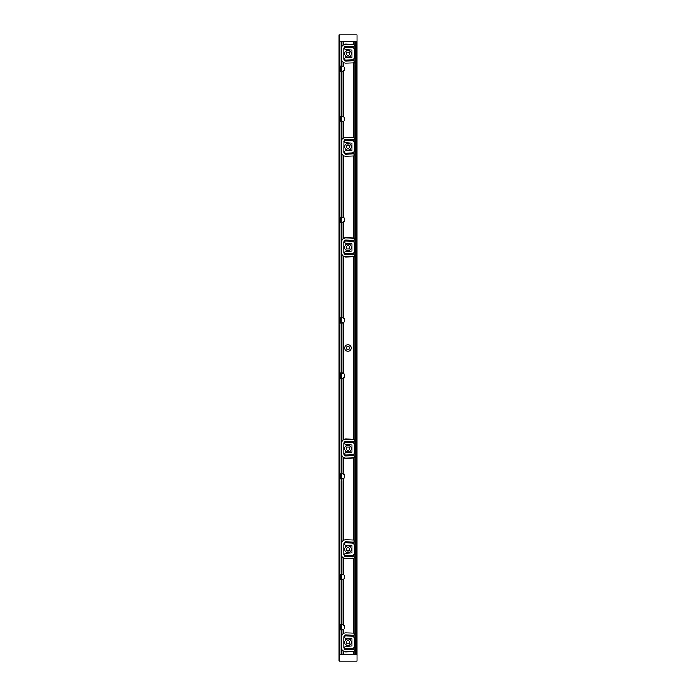 <?xml version="1.0" encoding="UTF-8"?>
<svg xmlns="http://www.w3.org/2000/svg" width="696" height="696" viewBox="0 0 696 696"><rect width="100%" height="100%" fill="white"/><g stroke="black" fill="none" stroke-linecap="round" stroke-linejoin="round"><path stroke-width="1.04" d="M346.312 549.257A1.662 1.662 0 0 1 347.974 547.595A1.662 1.662 0 0 1 349.636 549.257A1.662 1.662 0 0 1 347.974 550.91A1.662 1.662 0 0 1 346.312 549.257M353.264 555.017L353.455 554.869A2.262 2.262 0 0 0 354.264 553.137L354.264 545.368A2.262 2.262 0 0 0 353.455 543.637L353.264 543.489A2.262 2.262 0 0 0 352.08 543.106L345.903 542.889A1.131 1.131 0 0 0 344.729 543.976A1.131 1.131 0 0 0 345.825 545.151L352.002 545.612L352.002 552.894L345.825 553.355A1.131 1.131 0 0 0 344.729 554.529A1.131 1.131 0 0 0 345.903 555.617L352.08 555.399A2.262 2.262 0 0 0 353.264 555.017L353.264 556.278A1.131 1.131 0 0 0 353.09 556.269L345.929 556.522A2.036 2.036 0 0 1 343.824 554.486L343.928 555.121M343.928 543.385L343.824 544.02A2.036 2.036 0 0 1 345.929 541.984L353.09 542.236A1.131 1.131 0 0 0 353.264 542.227L353.455 542.184A1.131 1.131 0 0 0 353.455 540.018L353.264 539.974A1.131 1.131 0 0 0 353.168 539.966L346.008 539.722A4.298 4.298 0 0 0 343.337 540.531L343.145 540.688A4.298 4.298 0 0 0 341.632 543.219L341.632 555.286A4.298 4.298 0 0 0 343.145 557.827L343.337 557.975A4.298 4.298 0 0 0 346.008 558.784L353.168 558.54A1.131 1.131 0 0 0 353.264 558.531L353.455 558.488A1.131 1.131 0 0 0 353.455 556.322L353.264 556.278M343.928 442.76L343.824 443.395A2.036 2.036 0 0 1 345.929 441.36L353.09 441.603A1.131 1.131 0 0 0 353.264 441.603L353.455 441.56A1.131 1.131 0 0 0 353.455 439.394L353.264 439.35A1.131 1.131 0 0 0 353.168 439.341L346.008 439.089A4.298 4.298 0 0 0 343.337 439.907L343.145 440.055A4.298 4.298 0 0 0 341.632 442.586L341.632 454.662A4.298 4.298 0 0 0 343.145 457.194L343.337 457.342A4.298 4.298 0 0 0 346.008 458.159L353.168 457.907A1.131 1.131 0 0 0 353.264 457.898L353.455 457.864A1.131 1.131 0 0 0 353.455 455.697L353.264 455.654A1.131 1.131 0 0 0 353.09 455.645L345.929 455.897A2.036 2.036 0 0 1 343.824 453.862L343.928 454.497M343.824 647.567L343.824 637.101A2.036 2.036 0 0 1 345.929 635.065L353.09 635.309A1.131 1.131 0 0 0 353.264 635.309L353.455 635.265A1.131 1.131 0 0 0 353.455 633.099L353.264 633.055A1.131 1.131 0 0 0 353.168 633.047L346.008 632.803A4.298 4.298 0 0 0 343.337 633.612L343.145 633.76A4.298 4.298 0 0 0 341.632 636.292L341.632 648.367A4.298 4.298 0 0 0 343.145 650.899L343.337 651.056A4.298 4.298 0 0 0 346.008 651.865L353.168 651.613A1.131 1.131 0 0 0 353.264 651.613L353.455 651.569A1.131 1.131 0 0 0 353.455 649.403L353.264 649.359A1.131 1.131 0 0 0 353.09 649.351L345.929 649.603A2.036 2.036 0 0 1 343.824 647.567L343.928 648.202M347.974 552.502A3.245 3.245 0 0 0 350.784 547.63A3.245 3.245 0 0 0 345.164 547.63A3.245 3.245 0 0 0 347.974 552.502M343.824 544.02L343.824 554.486M343.337 457.342L343.337 473.967A2.593 2.593 0 0 0 343.259 473.924L343.337 473.967A2.593 2.593 0 0 1 343.337 478.63L343.145 478.717A2.593 2.593 0 0 1 342.215 478.892L340.579 478.892A1.053 1.053 0 0 1 340.022 478.735L339.926 574.557A1.053 1.053 0 0 0 339.822 574.652L340.022 574.487A1.053 1.053 0 0 0 339.918 574.565M346.312 448.624A1.662 1.662 0 0 1 347.974 446.962A1.662 1.662 0 0 1 349.636 448.624A1.662 1.662 0 0 1 347.974 450.286A1.662 1.662 0 0 1 346.312 448.624M353.264 454.392L353.455 454.244A2.262 2.262 0 0 0 354.264 452.513L354.264 444.735A2.262 2.262 0 0 0 353.455 443.004L353.264 442.865A2.262 2.262 0 0 0 352.08 442.473L345.903 442.264A1.131 1.131 0 0 0 344.729 443.352A1.131 1.131 0 0 0 345.825 444.526L352.002 444.979L352.002 452.269L345.825 452.731A1.131 1.131 0 0 0 344.729 453.896A1.131 1.131 0 0 0 345.903 454.993L352.08 454.775A2.262 2.262 0 0 0 353.264 454.392L353.264 455.654M343.824 252.605L343.824 242.138A2.036 2.036 0 0 1 345.929 240.103L353.09 240.355A1.131 1.131 0 0 0 353.264 240.346L353.455 240.303A1.131 1.131 0 0 0 353.455 238.136L353.264 238.102A1.131 1.131 0 0 0 353.168 238.093L346.008 237.841A4.298 4.298 0 0 0 343.337 238.658L343.145 238.806A4.298 4.298 0 0 0 341.632 241.338L341.632 253.414A4.298 4.298 0 0 0 343.145 255.945L343.337 256.093A4.298 4.298 0 0 0 346.008 256.911L353.168 256.659A1.131 1.131 0 0 0 353.264 256.65L353.455 256.606A1.131 1.131 0 0 0 353.455 254.44L353.264 254.397A1.131 1.131 0 0 0 353.09 254.397L345.929 254.64A2.036 2.036 0 0 1 343.824 252.605L343.928 253.24M347.974 451.869A3.245 3.245 0 0 0 350.784 447.006A3.245 3.245 0 0 0 345.164 447.006A3.245 3.245 0 0 0 347.974 451.869M343.824 443.395L343.824 453.862M341.44 322.918L341.44 373.082L340.579 373.082A1.053 1.053 0 0 0 340.022 373.239L340.022 322.761A1.053 1.053 0 0 1 339.918 322.692L340.022 322.761A1.053 1.053 0 0 0 340.579 322.918L342.215 322.918A2.593 2.593 0 0 0 343.145 322.744L343.337 322.666A2.593 2.593 0 0 0 343.337 317.994L343.145 317.907A2.593 2.593 0 0 0 342.215 317.733L340.579 317.733A1.053 1.053 0 0 0 340.022 317.889L339.822 318.055A1.053 1.053 0 0 0 339.526 318.794L339.526 321.865A1.053 1.053 0 0 0 339.822 322.605L339.926 373.308A1.053 1.053 0 0 0 339.822 373.395L340.022 373.239A1.053 1.053 0 0 0 339.918 373.308M341.44 373.082L342.215 373.082A2.593 2.593 0 0 1 343.145 373.256L343.145 322.744A2.593 2.593 0 0 0 343.337 322.666L343.337 373.334A2.593 2.593 0 0 0 343.145 373.256L343.337 373.334A2.593 2.593 0 0 1 343.337 378.006L343.145 378.093A2.593 2.593 0 0 1 342.215 378.267L340.579 378.267A1.053 1.053 0 0 1 340.022 378.111L339.926 473.933A1.053 1.053 0 0 0 339.909 473.95L340.022 473.863A1.053 1.053 0 0 0 339.918 473.941L339.822 474.028A1.053 1.053 0 0 0 339.526 474.768L339.526 477.83A1.053 1.053 0 0 0 340.022 478.735L340.022 574.487A1.053 1.053 0 0 1 340.579 574.331L342.215 574.331A2.593 2.593 0 0 1 343.145 574.505L343.241 574.548A2.593 2.593 0 0 0 343.145 574.505L343.145 557.827M344.729 348A3.245 3.245 0 0 1 349.601 345.19A3.245 3.245 0 0 1 349.601 350.81A3.245 3.245 0 0 1 344.729 348M346.312 146.743A1.662 1.662 0 0 1 347.974 145.09A1.662 1.662 0 0 1 349.636 146.743A1.662 1.662 0 0 1 347.974 148.405A1.662 1.662 0 0 1 346.312 146.743M353.359 62.927L353.264 62.944A1.131 1.131 0 0 1 353.168 62.953L346.008 63.197A4.298 4.298 0 0 1 343.337 62.388L343.145 62.24A4.298 4.298 0 0 1 341.632 59.708L341.632 47.633A4.298 4.298 0 0 1 343.145 45.101L343.337 44.944A4.298 4.298 0 0 1 346.008 44.135L353.168 44.387A1.131 1.131 0 0 1 353.264 44.387L353.455 44.431A1.131 1.131 0 0 1 353.455 46.597L353.264 46.641A1.131 1.131 0 0 1 353.09 46.649L345.929 46.397A2.036 2.036 0 0 0 343.824 48.433L343.824 58.899A2.036 2.036 0 0 0 345.929 60.935L353.09 60.691A1.131 1.131 0 0 1 353.264 60.691L353.455 60.735A1.131 1.131 0 0 1 353.455 62.901L353.264 137.469A1.131 1.131 0 0 0 353.168 137.46L346.008 137.216A4.298 4.298 0 0 0 343.337 138.025L343.145 138.173A4.298 4.298 0 0 0 341.632 140.714L341.632 152.781A4.298 4.298 0 0 0 343.145 155.312L343.337 155.469A4.298 4.298 0 0 0 346.008 156.278L353.168 156.035A1.131 1.131 0 0 0 353.264 156.026L353.455 155.982A1.131 1.131 0 0 0 353.455 153.816L353.264 153.773A1.131 1.131 0 0 0 353.09 153.764L345.929 154.016A2.036 2.036 0 0 1 343.824 151.98L343.928 152.615M353.264 152.511L353.455 152.363A2.262 2.262 0 0 0 354.264 150.632L354.264 142.863A2.262 2.262 0 0 0 353.455 141.131L353.264 140.984A2.262 2.262 0 0 0 352.08 140.601L345.903 140.383A1.131 1.131 0 0 0 344.729 141.471A1.131 1.131 0 0 0 345.825 142.645L352.002 143.106L352.002 150.388L345.825 150.849A1.131 1.131 0 0 0 344.729 152.024A1.131 1.131 0 0 0 345.903 153.111L352.08 152.894A2.262 2.262 0 0 0 353.264 152.511L353.264 153.773M343.337 116.737L343.145 116.658A2.593 2.593 0 0 0 342.215 116.484L340.579 116.484A1.053 1.053 0 0 0 340.022 116.641L339.822 116.797A1.053 1.053 0 0 0 339.526 117.537L339.526 120.608A1.053 1.053 0 0 0 339.822 121.348L340.022 121.513A1.053 1.053 0 0 0 340.579 121.669L342.215 121.669A2.593 2.593 0 0 0 343.145 121.496L343.337 121.409A2.593 2.593 0 0 0 343.337 116.737L343.337 71.096A2.593 2.593 0 0 0 343.337 66.424L343.145 66.346A2.593 2.593 0 0 0 342.215 66.172L340.579 66.172A1.053 1.053 0 0 0 340.022 66.329L339.822 66.485A1.053 1.053 0 0 0 339.526 67.225L339.526 70.296A1.053 1.053 0 0 0 339.822 71.035L340.022 71.192A1.053 1.053 0 0 0 340.579 71.349L342.215 71.349A2.593 2.593 0 0 0 343.145 71.183L343.337 71.096A2.593 2.593 0 0 1 343.302 71.114M343.337 238.658L343.337 222.033A2.593 2.593 0 0 0 343.337 217.369L343.145 217.282A2.593 2.593 0 0 0 342.215 217.109L340.579 217.109A1.053 1.053 0 0 0 340.022 217.265L339.822 217.43A1.053 1.053 0 0 0 339.526 218.17L339.526 221.232A1.053 1.053 0 0 0 339.822 221.972L340.022 222.137A1.053 1.053 0 0 0 340.579 222.294L342.215 222.294A2.593 2.593 0 0 0 343.145 222.12L343.337 222.033A2.593 2.593 0 0 1 343.145 222.12L343.145 238.806M343.928 140.879L343.824 151.98M343.824 141.514A2.036 2.036 0 0 1 345.929 139.478L353.09 139.731A1.131 1.131 0 0 0 353.264 139.722L353.455 139.679A1.131 1.131 0 0 0 353.455 137.512L353.359 137.486M346.312 247.376A1.662 1.662 0 0 1 347.974 245.714A1.662 1.662 0 0 1 349.636 247.376A1.662 1.662 0 0 1 347.974 249.037A1.662 1.662 0 0 1 346.312 247.376M353.264 253.135L353.455 252.996A2.262 2.262 0 0 0 354.264 251.265L354.264 243.487A2.262 2.262 0 0 0 353.455 241.756L353.264 241.608A2.262 2.262 0 0 0 352.08 241.225L345.903 241.007A1.131 1.131 0 0 0 344.729 242.104A1.131 1.131 0 0 0 345.825 243.269L352.002 243.73L352.002 251.021L345.825 251.474A1.131 1.131 0 0 0 344.729 252.648A1.131 1.131 0 0 0 345.903 253.735L352.08 253.527A2.262 2.262 0 0 0 353.264 253.135L353.264 254.397M347.974 149.988A3.245 3.245 0 0 0 350.784 145.125A3.245 3.245 0 0 0 345.164 145.125A3.245 3.245 0 0 0 347.974 149.988M343.337 557.975L343.337 574.591A2.593 2.593 0 0 0 343.259 574.557L343.337 574.591A2.593 2.593 0 0 1 343.337 579.263L343.241 579.307A2.593 2.593 0 0 0 343.337 579.263L343.145 624.817A2.593 2.593 0 0 0 342.215 624.651L340.579 624.651A1.053 1.053 0 0 0 340.022 624.808L339.822 624.965A1.053 1.053 0 0 0 339.526 625.704L339.526 628.775A1.053 1.053 0 0 0 339.822 629.515L340.022 629.671A1.053 1.053 0 0 0 340.579 629.828L342.215 629.828A2.593 2.593 0 0 0 343.145 629.654L343.337 629.576A2.593 2.593 0 0 0 343.302 624.886M343.241 579.307L343.276 624.869A2.593 2.593 0 0 0 343.145 624.817L343.145 579.342A2.593 2.593 0 0 0 343.25 579.298L343.145 579.342A2.593 2.593 0 0 1 342.215 579.516L340.579 579.516A1.053 1.053 0 0 1 340.022 579.359L339.926 624.877A1.053 1.053 0 0 1 340.022 624.808L340.022 579.359A1.053 1.053 0 0 1 339.865 579.237M339.926 579.289L339.822 579.202A1.053 1.053 0 0 1 339.526 578.463L339.526 575.392A1.053 1.053 0 0 1 339.822 574.652L339.926 478.665M343.145 540.688L343.145 478.717A2.593 2.593 0 0 0 343.337 478.63L343.337 540.531M343.25 473.924A2.593 2.593 0 0 0 343.145 473.88L343.241 457.272M339.865 377.98A1.053 1.053 0 0 0 340.022 378.111L340.022 473.863A1.053 1.053 0 0 1 340.579 473.706L342.215 473.706A2.593 2.593 0 0 1 343.145 473.88L343.145 457.194M339.926 378.032L339.822 377.945A1.053 1.053 0 0 1 339.526 377.206L339.526 374.135A1.053 1.053 0 0 1 339.822 373.395L339.822 322.605A1.053 1.053 0 0 0 339.918 322.692M343.145 440.055L343.145 378.093A2.593 2.593 0 0 0 343.337 378.006L343.337 439.907M339.822 121.348L339.822 217.43A1.053 1.053 0 0 1 340.022 217.265L340.022 121.513A1.053 1.053 0 0 1 339.918 121.435L339.926 217.335M339.918 222.059A1.053 1.053 0 0 1 339.822 221.972L339.822 318.055A1.053 1.053 0 0 1 340.022 317.889L340.022 222.137A1.053 1.053 0 0 1 339.918 222.059L339.926 317.968M339.022 34.8L339.926 34.8L339.926 41.342L357.083 41.342L357.083 654.658L339.926 654.658L339.926 661.2L338.917 661.2L338.917 34.8L339.022 661.2M353.455 636.718L353.264 636.57A2.262 2.262 0 0 0 352.08 636.179L345.903 635.97A1.131 1.131 0 0 0 344.729 637.058A1.131 1.131 0 0 0 345.825 638.232L352.002 638.684L352.002 645.975L345.825 646.436A1.131 1.131 0 0 0 344.729 647.602A1.131 1.131 0 0 0 345.903 648.698L352.08 648.481A2.262 2.262 0 0 0 353.264 648.098L353.455 647.95A2.262 2.262 0 0 0 354.264 646.219L354.264 638.45A2.262 2.262 0 0 0 353.455 636.718L353.455 635.265M347.974 639.085A3.245 3.245 0 0 1 350.784 643.957A3.245 3.245 0 0 1 345.164 643.957A3.245 3.245 0 0 1 347.974 639.085M353.359 47.972L353.455 48.05A2.262 2.262 0 0 1 354.264 49.781L354.264 57.551A2.262 2.262 0 0 1 353.455 59.282L353.264 59.43A2.262 2.262 0 0 1 352.08 59.821L345.903 60.03A1.131 1.131 0 0 1 344.729 58.943A1.131 1.131 0 0 1 345.825 57.768L352.002 57.316L352.002 50.025L345.825 49.564A1.131 1.131 0 0 1 344.729 48.398A1.131 1.131 0 0 1 345.903 47.302L352.08 47.519A2.262 2.262 0 0 1 353.264 47.902L353.359 46.623M347.974 50.425A3.245 3.245 0 0 1 350.784 55.288A3.245 3.245 0 0 1 345.164 55.288A3.245 3.245 0 0 1 347.974 50.425M347.974 250.621A3.245 3.245 0 0 0 350.784 245.749A3.245 3.245 0 0 0 345.164 245.749A3.245 3.245 0 0 0 347.974 250.621M343.928 59.534L343.824 58.899M339.918 71.123A1.053 1.053 0 0 1 339.822 71.035L339.822 116.797A1.053 1.053 0 0 1 340.022 116.641L340.022 71.192A1.053 1.053 0 0 1 339.918 71.123L339.926 116.711M339.926 41.342L339.926 66.398M340.022 654.658L340.022 629.671A1.053 1.053 0 0 1 339.918 629.602L339.926 654.658M338.917 578.08L338.917 575.766M338.917 477.456L338.917 475.142M338.917 376.832L338.917 374.518M338.917 120.234L338.917 117.92M338.917 220.858L338.917 218.544M338.917 321.482L338.917 319.168M338.917 628.392L338.917 626.078M338.917 69.922L338.917 67.608M357.083 41.342L357.083 34.8L339.926 34.8M339.926 661.2L357.083 661.2L357.083 654.658M355.439 654.658L355.456 41.342L355.439 654.658M346.312 348A1.662 1.662 0 0 0 348.809 349.435A1.662 1.662 0 0 0 348.809 346.565A1.662 1.662 0 0 0 346.312 348M347.974 640.668A1.662 1.662 0 0 0 346.312 642.33A1.662 1.662 0 0 0 347.974 643.991A1.662 1.662 0 0 0 349.636 642.33A1.662 1.662 0 0 0 347.974 640.668M347.974 52.009A1.662 1.662 0 0 0 346.312 53.67A1.662 1.662 0 0 0 347.974 55.332A1.662 1.662 0 0 0 349.636 53.67A1.662 1.662 0 0 0 347.974 52.009M344.407 67.79L344.407 69.731M343.145 62.24L343.145 66.346A2.593 2.593 0 0 1 343.25 66.39L343.241 62.318M343.302 66.407A2.593 2.593 0 0 1 343.337 66.424L343.337 62.388M343.241 116.693L343.241 71.14A2.593 2.593 0 0 1 343.145 71.183L343.145 116.658A2.593 2.593 0 0 1 343.302 116.728M339.822 34.8L339.822 66.485A1.053 1.053 0 0 1 340.022 66.329L340.022 41.342M344.407 626.269L344.407 628.21M343.337 633.612L343.337 629.576A2.593 2.593 0 0 1 343.145 629.654L343.145 633.76M339.822 579.202L339.822 624.965A1.053 1.053 0 0 1 339.892 624.904M339.918 629.602A1.053 1.053 0 0 1 339.822 629.515L339.822 661.2M344.59 319.299L344.555 321.448M343.145 255.945L343.145 317.907A2.593 2.593 0 0 1 343.302 317.976M343.337 317.994L343.337 256.093M344.59 218.674L344.555 220.815M343.145 155.312L343.145 217.282A2.593 2.593 0 0 1 343.302 217.352M343.337 217.369L343.337 155.469M344.407 118.103L344.624 120.025M343.337 138.025L343.337 121.409A2.593 2.593 0 0 1 343.145 121.496L343.145 138.173M344.59 376.701L344.555 374.552M344.529 477.456L344.624 475.351M344.59 577.95L344.555 575.81M340.327 67.79L340.327 69.731M344.642 69.678L344.642 67.851M339.979 69.731L339.979 67.79M340.327 319.36L340.327 321.3M344.642 321.239L344.642 319.412M339.979 321.3L339.979 319.36M340.327 374.7L340.327 376.64M344.642 376.588L344.642 374.761M339.979 376.64L339.979 374.7M340.327 626.269L340.327 628.21M344.642 628.149L344.642 626.322M339.979 628.21L339.979 626.269M341.388 378.093A2.514 2.514 0 0 1 341.284 378.058L340.327 377.249L340.327 374.091L341.284 373.291A2.514 2.514 0 0 1 341.388 373.256L341.588 378.137A2.514 2.514 0 0 0 344.607 375.675A2.514 2.514 0 0 0 341.588 373.204L341.388 373.256M341.284 373.291L341.284 378.058M341.588 373.204L341.588 378.137M341.388 629.654A2.514 2.514 0 0 1 341.284 629.619L340.327 628.819L340.327 625.66L341.284 624.851A2.514 2.514 0 0 1 341.388 624.825L341.588 629.706A2.514 2.514 0 0 0 344.607 627.235A2.514 2.514 0 0 0 341.588 624.773L341.388 624.825M341.284 624.851L341.284 629.619M341.588 624.773L341.588 629.706M341.388 322.744A2.514 2.514 0 0 1 341.284 322.709L340.327 321.909L340.327 318.751L341.284 317.941A2.514 2.514 0 0 1 341.388 317.907L341.588 322.796A2.514 2.514 0 0 0 344.607 320.325A2.514 2.514 0 0 0 341.588 317.863L341.388 317.907M341.284 317.941L341.284 322.709M341.588 317.863L341.588 322.796M341.388 71.175A2.514 2.514 0 0 1 341.284 71.149L340.327 70.34L340.327 67.181L341.284 66.381A2.514 2.514 0 0 1 341.388 66.346L341.588 71.227A2.514 2.514 0 0 0 344.607 68.765A2.514 2.514 0 0 0 341.588 66.294L341.388 66.346M341.284 66.381L341.284 71.149M341.588 66.294L341.588 71.227M340.327 218.727L340.327 220.675M344.642 220.615L344.642 218.788M339.979 220.675L339.979 218.727M340.327 575.957L340.327 577.898M344.642 577.837L344.642 576.01M339.979 577.898L339.979 575.957M340.327 475.325L340.327 477.273M344.642 477.212L344.642 475.385M339.979 477.273L339.979 475.325M340.327 118.103L340.327 120.043M344.642 119.99L344.642 118.163M339.979 120.043L339.979 118.103M341.388 478.717A2.514 2.514 0 0 1 341.284 478.683L340.327 477.874L340.327 474.724L341.284 473.915A2.514 2.514 0 0 1 341.388 473.88L341.588 478.761A2.514 2.514 0 0 0 344.607 476.299A2.514 2.514 0 0 0 341.588 473.837L341.388 473.88M341.284 473.915L341.284 478.683M341.588 473.837L341.588 478.761M341.388 121.496A2.514 2.514 0 0 1 341.284 121.461L340.327 120.652L340.327 117.502L341.284 116.693A2.514 2.514 0 0 1 341.388 116.658L341.588 121.539A2.514 2.514 0 0 0 344.607 119.077A2.514 2.514 0 0 0 341.588 116.606L341.388 116.658M341.284 116.693L341.284 121.461M341.588 116.606L341.588 121.539M341.388 222.12A2.514 2.514 0 0 1 341.284 222.085L340.327 221.276L340.327 218.126L341.284 217.317A2.514 2.514 0 0 1 341.388 217.282L341.588 222.163A2.514 2.514 0 0 0 344.607 219.701A2.514 2.514 0 0 0 341.588 217.239L341.388 217.282M341.284 217.317L341.284 222.085M341.588 217.239L341.588 222.163M341.388 579.342A2.514 2.514 0 0 1 341.284 579.307L340.327 578.498L340.327 575.348L341.284 574.539A2.514 2.514 0 0 1 341.388 574.505L341.588 579.394A2.514 2.514 0 0 0 344.607 576.923A2.514 2.514 0 0 0 341.588 574.461L341.388 574.505M341.284 574.539L341.284 579.307M341.588 574.461L341.588 579.394M353.359 554.947L353.359 556.295M353.264 457.898L353.264 539.974M353.359 457.89L353.359 539.992M353.359 558.514L353.359 633.073M353.264 558.531L353.264 633.055M353.455 558.488L353.455 633.099M353.359 542.21L353.359 543.559M353.455 542.184L353.455 543.637M353.455 554.869L353.455 556.322M353.264 542.227L353.264 543.489M343.241 478.674L343.241 540.609M341.632 478.892L341.632 543.219M353.359 454.323L353.359 455.671M353.264 256.65L353.264 439.35M353.359 256.633L353.359 439.367M353.455 457.864L353.455 540.018M353.359 441.586L353.359 442.934M353.455 441.56L353.455 443.004M353.455 454.244L353.455 455.697M353.264 441.603L353.264 442.865M343.241 378.05L343.241 439.976M341.632 378.267L341.632 442.586M353.264 62.944L353.264 137.469M353.359 152.441L353.359 153.79M353.359 156.008L353.359 238.11M353.264 156.026L353.264 238.102M341.632 121.669L341.632 140.714M343.241 121.452L343.241 138.104M353.359 139.705L353.359 141.053M353.455 139.679L353.455 141.131M353.455 155.982L353.455 238.136M353.455 152.363L353.455 153.816M341.632 222.294L341.632 241.338M343.241 222.076L343.241 238.728M353.264 139.722L353.264 140.984M353.359 253.066L353.359 254.414M353.359 240.329L353.359 241.677M353.455 240.303L353.455 241.756M353.455 256.606L353.455 439.394M353.455 252.996L353.455 254.44M341.632 579.516L341.632 624.651M341.536 579.516L341.536 624.651M341.536 478.892L341.536 574.331M341.632 555.286L341.632 574.331M341.44 579.516L341.44 624.651M341.44 478.892L341.44 574.331M343.241 557.896L343.241 574.548M341.536 378.267L341.536 473.706M341.632 454.662L341.632 473.706M341.44 378.267L341.44 473.706M339.822 377.945L339.822 474.028M341.632 322.918L341.632 373.082M341.536 322.918L341.536 373.082M343.241 322.709L343.241 373.291M341.632 152.781L341.632 217.109M341.536 121.669L341.536 217.109M341.44 121.669L341.44 217.109M343.241 155.391L343.241 217.326M341.632 253.414L341.632 317.733M341.536 222.294L341.536 317.733M341.44 222.294L341.44 317.733M343.241 256.024L343.241 317.95M353.455 651.569L353.455 654.658M353.359 651.595L353.359 654.658M353.359 635.291L353.359 636.64M353.455 647.95L353.455 649.403M353.359 648.028L353.359 649.377M353.264 648.098L353.264 649.359M353.264 240.346L353.264 241.608M353.264 651.613L353.264 654.658M343.337 651.056L343.337 654.658M353.264 635.309L353.264 636.57M343.241 650.977L343.241 654.658M343.145 650.899L343.145 654.658M341.632 648.367L341.632 654.658M343.337 41.342L343.337 44.944M343.241 41.342L343.241 45.023M341.632 41.342L341.632 47.633M343.145 41.342L343.145 45.101M341.536 41.342L341.536 66.172M341.632 59.708L341.632 66.172M353.455 46.597L353.455 48.05M353.455 59.282L353.455 60.735M353.359 59.36L353.359 60.709M353.359 41.342L353.359 44.405M353.455 41.342L353.455 44.431M353.455 62.901L353.455 137.512M353.264 46.641L353.264 47.902M353.264 59.43L353.264 60.691M353.264 41.342L353.264 44.387M343.241 629.619L343.241 633.682M341.632 71.349L341.632 116.484M341.536 71.349L341.536 116.484M341.44 71.349L341.44 116.484M341.44 41.342L341.44 66.172M354.969 41.342L354.969 654.658M341.632 629.828L341.632 636.292M341.536 629.828L341.536 654.658M341.44 629.828L341.44 654.658M357.048 41.342L357.048 654.658M356.857 41.342L356.857 654.658M356.787 41.342L356.787 654.658M355.708 41.342L355.708 654.658M355.639 41.342L355.639 654.658M355.465 41.342L355.465 654.658M355.099 41.342L355.099 654.658M355.038 41.342L355.038 654.658"/></g></svg>
